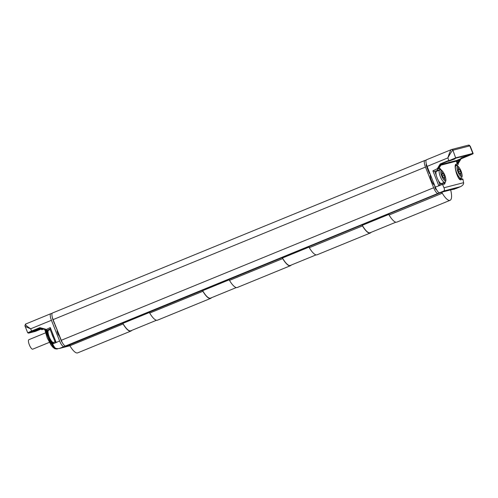 <?xml version="1.0" encoding="UTF-8"?>
<svg xmlns="http://www.w3.org/2000/svg" width="498" height="498" viewBox="0 0 498 498"><rect width="100%" height="100%" fill="white"/><g stroke="black" fill="none" stroke-linecap="round" stroke-linejoin="round"><path stroke-width="0.75" d="M54.886 324.192A1.201 0.355 -112.3 0 1 54.313 323.246L52.763 319.336A1.201 0.355 -112.3 0 1 52.576 318.216M55.371 325.412L55.197 325.487A1.201 0.355 -112.3 0 1 54.992 324.447M55.197 325.487L57.32 330.33M52.122 313.342L50.896 313.659A6.617 1.948 67.7 0 0 50.821 313.684A6.617 1.948 67.7 0 0 51.431 320.295L59.617 340.974A6.617 1.948 67.7 0 0 63.949 346.633L69.658 345.151M57.146 330.404A3.611 1.058 67.7 0 0 57.774 333.442A3.611 1.058 67.7 0 0 59.443 336.212L61.391 341.13A1.201 0.355 -112.3 0 0 62.101 342.157M69.888 345.73L59.735 348.357C57.183 348.942 55.446 348.588 54.537 347.287L52.564 344.093L59.617 340.974M63.949 346.633L59.218 348.513L69.901 345.755L69.564 344.902M56.579 348.55A14.205 4.177 -112.3 0 0 57.793 348.718A14.205 4.177 67.7 0 0 57.861 348.7L57.326 348.924A14.205 4.177 -112.3 0 1 57.164 348.974A14.205 4.177 -112.3 0 1 50.983 343.228A14.205 4.177 -112.3 0 1 45.766 329.962L45.766 329.969M53.411 345.637A14.205 4.177 -112.3 0 1 50.441 340.869M47.472 333.753A14.205 4.177 -112.3 0 1 47.229 332.981M46.177 330.249L47.428 333.405M49.364 342.356L32.737 349.166A5.117 1.506 -112.3 0 1 29.332 344.815A5.117 1.506 -112.3 0 1 28.859 339.698L45.486 332.888M35.352 331.394A0.604 0.573 -104.5 0 0 35.495 331.357L41.925 328.724L35.495 331.357L28.728 333.106A0.604 0.573 75.5 0 1 28.66 333.131L35.42 331.382A0.604 0.604 0 0 0 35.501 331.357M43.083 329.022L42.168 329.632A0.604 0.573 75.5 0 1 42.093 329.651L42.093 329.651A0.604 0.573 75.5 0 1 41.552 329.502M45.685 329.825L47.217 330.193L46.526 330.311L45.866 329.396A1.201 1.152 75.5 0 0 45.299 329.06L40.182 327.74A1.201 1.152 -104.5 0 0 39.485 327.79L31.567 331.033L30.683 328.798C26.525 326.072 24.863 324.466 25.697 323.993A6.617 1.948 -112.3 0 1 25.815 323.924A6.617 1.948 -112.3 0 1 25.89 323.899M45.299 329.06L45.598 329.763L50.298 327.584L49.943 329.004L55.097 341.902M56.156 342.618L55.11 341.902M53.336 337.563A6.586 1.936 -112.3 0 1 52.402 335.515A6.586 1.936 -112.3 0 1 51.692 333.411M52.564 344.093L53.504 342.556L55.06 341.921L53.56 342.531M41.259 328.549L33.895 331.276L40.662 328.4M51.431 320.295L30.683 328.798C26.095 327.055 24.234 325.966 25.112 325.53M40.021 328.269L31.959 331.544L31.567 331.033L27.701 332.801L24.968 325.891M49.588 329.838L47.217 330.193L49.968 329.066M441.695 192.197L69.396 344.971L65.599 345.954A6.617 1.948 -112.3 0 1 61.266 340.296L53.081 319.623A6.617 1.948 -112.3 0 1 52.471 313.005A6.617 1.948 -112.3 0 1 52.545 312.981M430.079 173.889L430.067 173.889A1.805 0.529 -112.3 0 1 428.89 172.345L426.456 166.201A1.805 0.529 -112.3 0 1 426.288 164.396A1.805 0.529 -112.3 0 1 426.307 164.39M434.667 185.474A6.318 1.855 -112.3 0 1 431.38 180.326A6.318 1.855 -112.3 0 1 430.359 174.593M436.435 189.495L436.267 189.539A1.805 0.529 -112.3 0 1 435.096 188.026A1.805 0.529 -112.3 0 1 434.916 186.19M441.782 192.421L437.985 193.405A6.617 1.948 67.7 0 1 433.652 187.746L425.466 167.073A6.617 1.948 67.7 0 1 424.856 160.456A6.617 1.948 67.7 0 1 424.931 160.431L426.157 160.113M454.637 189.091L454.562 189.116A6.617 1.948 67.7 0 0 454.637 189.091A6.617 1.948 67.7 0 0 454.985 188.761M454.562 189.116L450.678 189.875M431.293 176.946L430.614 177.226A3.368 0.99 67.7 0 0 430.465 177.35M432.949 183.469A3.368 0.99 67.7 0 0 433.167 183.457L433.77 183.208M472.67 153.801L473.1 153.378C472.602 154.069 474.725 153.035 469.259 155.444L461.098 158.787L472.67 153.801L455.751 158.177L440.848 164.035L440.226 163.948L448.86 160.412L447.864 157.897C450.391 153.241 452.078 150.701 452.931 150.272A1.201 1.145 54.1 0 0 451.387 149.605C450.572 150.072 449.401 152.836 447.864 157.897L427.116 166.394A6.617 1.948 -112.3 0 1 426.506 159.783A6.617 1.948 -112.3 0 1 426.581 159.758M427.116 166.394L435.302 187.074L438.919 185.822L439.84 184.291L438.277 180.357A6.586 1.936 67.7 0 0 441.514 183.513L444.708 182.206C446.245 181.807 446.301 179.498 444.876 175.271C441.826 168.841 440.493 169.843 439.715 170.017A6.586 1.936 67.7 0 0 440.319 176.603A6.586 1.936 67.7 0 0 444.708 182.206M456.355 188.381A6.617 1.948 -112.3 0 1 456.286 188.418A6.617 1.948 -112.3 0 1 456.212 188.443L439.634 192.726A6.617 1.948 -112.3 0 1 435.302 187.074M468.612 145.148A1.201 1.139 95.2 0 1 468.898 145.136L468.898 145.136A1.201 1.139 95.2 0 1 469.851 145.895L468.301 145.179A1.201 1.152 75.5 0 1 469.67 145.908A5.416 1.594 -112.3 0 1 469.851 145.895L472.826 153.409L455.907 157.785L449.053 160.667M460.052 159.074L461.086 158.781L458.067 163.699L457.12 163.655L457.55 162.473L460.052 159.074L456.697 160.443L456.373 161.171L457.096 160.96L457.55 162.473L458.21 162.759L460.37 158.968M440.848 164.035L441.776 163.774L438.707 168.71L437.686 168.536L437.555 170.291L439.89 169.955M460.831 158.065L467.236 155.737L460.831 158.065M448.605 161.228L455.01 158.899L448.605 161.228M438.819 168.392L438.707 168.71L439.939 168.392L443.425 172.376M445.61 181.359L444.652 183.992L442.585 184.528L443.948 187.765C444.652 189.147 444.621 190.23 443.849 191.002L460.656 186.626L456.286 188.418M456.212 188.443L460.426 186.719C462.748 185.542 463.806 184.198 463.607 182.685L462.885 179.081L461.073 178.57M462.953 179.261L460.887 179.797C458.029 181.073 453.012 164.471 456.168 164.191A1.201 1.152 75.5 0 1 455.539 165.635L457.239 165.199C458.303 164.514 458.571 163.873 458.036 163.276L458.067 163.699L458.036 163.276M438.763 185.654L432.899 170.845L434.748 171.443L436.472 170.995A6.916 2.036 -112.3 0 1 437.101 171.088M437.686 168.536L432.899 170.845M439.715 170.017L436.522 171.324A6.586 1.936 67.7 0 0 436.304 175.371A6.586 1.936 67.7 0 0 437.126 177.911A6.586 1.936 67.7 0 0 438.277 180.357M443.681 182.629L443.22 183.177M438.919 185.822L442.51 184.347L441.384 183.656L439.84 184.291L441.384 183.656M444.652 183.992A1.201 1.152 -104.5 0 0 443.251 183.164L441.415 183.644M460.6 173.198L461.248 173.03L460.208 171.3L459.81 169.401L459.162 169.569L457.961 167.565L458.403 169.762L457.737 169.936L458.789 171.667L459.175 173.565L459.841 173.397L461.055 175.389L460.6 173.198L459.897 173.485M458.403 169.762L457.787 170.017M459.162 169.569L457.843 170.104M459.81 169.401L457.867 170.142M460.208 171.3L458.832 171.86M458.421 171.063L458.216 170.055M459.53 173.478L458.969 172.551M444.365 177.394L445.019 177.226L443.973 175.495L443.581 173.597L442.927 173.765L441.726 171.766L442.174 173.958L441.508 174.132L442.56 175.862L442.946 177.767L443.612 177.593L444.826 179.591L444.365 177.394L443.668 177.686M442.174 173.958L441.558 174.213M442.927 173.765L441.614 174.306M443.581 173.597L441.633 174.337M443.973 175.495L442.598 176.062M442.193 175.259L441.981 174.25M443.295 177.674L442.741 176.746M450.503 189.919L450.92 190.983A17.144 5.042 -112.3 0 1 450.08 200.314A17.144 5.042 -112.3 0 1 442.292 193.218L389.094 215.012L388.851 214.408L362.258 225.308L362.494 225.905A17.144 5.042 67.7 0 0 370.282 233.002L317.083 254.795A17.144 5.042 -112.3 0 1 309.295 247.699L309.059 247.095L282.459 257.995L282.696 258.593L229.497 280.386L229.261 279.789L202.661 290.683L202.898 291.286L149.699 313.074L149.462 312.476L122.863 323.37L123.099 323.974L69.901 345.768A17.144 5.042 -112.3 0 0 77.688 352.864L130.887 331.07A17.144 5.042 67.7 0 0 131.646 330.435M362.494 225.905L309.295 247.699M442.292 193.218L441.869 192.153M395.898 222.189L370.163 232.728A16.839 4.955 -112.3 0 1 362.258 225.308M450.08 200.314L396.881 222.108A17.144 5.042 -112.3 0 1 389.094 215.012M123.099 323.974A17.144 5.042 67.7 0 0 130.887 331.07M156.503 320.251L130.775 330.797A16.839 4.955 -112.3 0 1 122.863 323.37M202.898 291.286A17.144 5.042 67.7 0 0 210.685 298.383L157.486 320.177A17.144 5.042 -112.3 0 1 149.699 313.074M210.685 298.383A17.144 5.042 67.7 0 0 211.438 297.748M236.301 287.564L210.573 298.103A16.839 4.955 -112.3 0 1 202.661 290.683M282.696 258.593A17.144 5.042 67.7 0 0 290.483 265.695L237.285 287.489A17.144 5.042 -112.3 0 1 229.497 280.386M290.483 265.695A17.144 5.042 67.7 0 0 291.237 265.061M316.099 254.876L290.371 265.415A16.839 4.955 -112.3 0 1 282.459 257.995M370.282 233.002A17.144 5.042 67.7 0 0 371.035 232.373M43.438 329.11L42.093 329.651A0.604 0.604 0 0 1 41.459 329.427A0.604 0.367 -36 0 0 41.963 329.477A15.04 4.42 67.7 0 0 41.521 328.885M51.829 342.213A14.193 4.177 67.7 0 0 52.583 343.464M41.415 329.29A0.604 0.367 -36 0 0 41.459 329.427L41.166 329.035M50.821 313.684L25.466 324.123A1.201 1.145 54.1 0 1 25.697 323.993M50.298 327.584L56.156 342.387M40.182 327.74L40.201 328.282L45.349 329.595A0.604 0.573 75.5 0 1 45.598 329.732M40.182 328.269A0.604 0.573 -104.5 0 0 39.952 328.282L45.324 329.595M48.68 329.807L48.798 329.794A1.201 1.152 -104.5 0 0 48.941 329.751L50.061 329.29M55.029 341.84L53.597 342.431A6.586 1.936 -112.3 0 1 49.209 336.822A6.586 1.936 -112.3 0 1 48.605 330.236L50.18 329.595M31.959 331.544L28.728 333.106M39.952 328.282A0.604 0.573 -104.5 0 0 39.877 328.3L39.485 327.79M46.631 330.311L47.397 332.247M427.882 168.33L427.377 168.536M427.191 166.587L426.686 166.793M435.831 188.3L435.314 188.512M434.966 187.684L435.464 187.478M434.773 186.825L435.146 186.675L434.773 186.825M65.599 345.954L437.985 193.405M61.266 340.296L433.652 187.746M53.081 319.623L425.466 167.073M451.387 149.605A6.617 1.948 -112.3 0 1 451.512 149.543A6.617 1.948 -112.3 0 1 451.586 149.518A1.201 1.152 75.5 0 1 453.093 150.197L469.67 145.908M455.751 158.177L452.931 150.272A5.416 1.594 -112.3 0 1 453.093 150.197M468.164 145.229A1.201 1.152 75.5 0 1 468.301 145.179L451.723 149.468L426.506 159.783M459.604 160.487L458.944 160.2L457.096 160.96L456.697 160.443L441.259 164.44M443.948 187.765L463.607 182.685M458.21 162.759L457.401 163.873L456.168 164.191M440.736 165.218L456.373 161.171L457.12 163.655M439.939 168.392A1.201 1.152 75.5 0 1 439.28 169.843L436.472 170.995M436.304 175.371L434.748 171.443L437.555 170.291M440.226 163.948L437.032 169.152M441.054 163.96L438.035 168.884M439.634 192.726L443.849 191.002M455.415 166.039L455.944 165.822A6.586 1.936 67.7 0 0 456.554 172.401A6.586 1.936 67.7 0 0 460.943 178.01L459.33 178.707M461.055 171.082A5.385 1.581 67.7 0 0 457.525 166.475A5.385 1.581 67.7 0 0 457.961 171.878A5.385 1.581 67.7 0 0 461.49 176.479A5.385 1.581 67.7 0 0 461.055 171.082M460.887 179.797A1.201 1.152 -104.5 0 0 459.629 178.944L461.26 178.508M441.732 176.074A5.385 1.581 67.7 0 0 445.256 180.681A5.385 1.581 67.7 0 0 444.82 175.277A5.385 1.581 67.7 0 0 441.296 170.677A5.385 1.581 67.7 0 0 441.732 176.074M52.62 344.23L50.939 341.46M57.326 348.924L54.961 348.799L53.081 347.455L51.157 345.195L47.192 337.856L44.745 329.446M48.798 329.794L47.03 330.255M53.597 342.431C52.134 343.228 50.416 341.479 48.437 337.177C46.451 331.388 47.789 330.566 48.605 330.236M27.701 332.801L28.66 333.131M25.466 324.123L24.968 325.897M46.146 330.236L47.441 333.511M49.109 330.031L48.717 329.819M52.471 313.005L424.856 160.456M473.1 153.378L470.255 146.194M441.807 163.774L438.782 168.355M458.098 163.674L461.104 158.775M460.943 178.01C462.474 177.612 462.53 175.296 461.104 171.075C458.054 164.639 456.728 165.647 455.944 165.822M459.486 178.969L459.673 178.963C460.052 179.143 459.056 179.361 456.94 174.58C456.081 172.669 455.539 170.16 455.315 167.054L455.433 165.672"/></g></svg>

